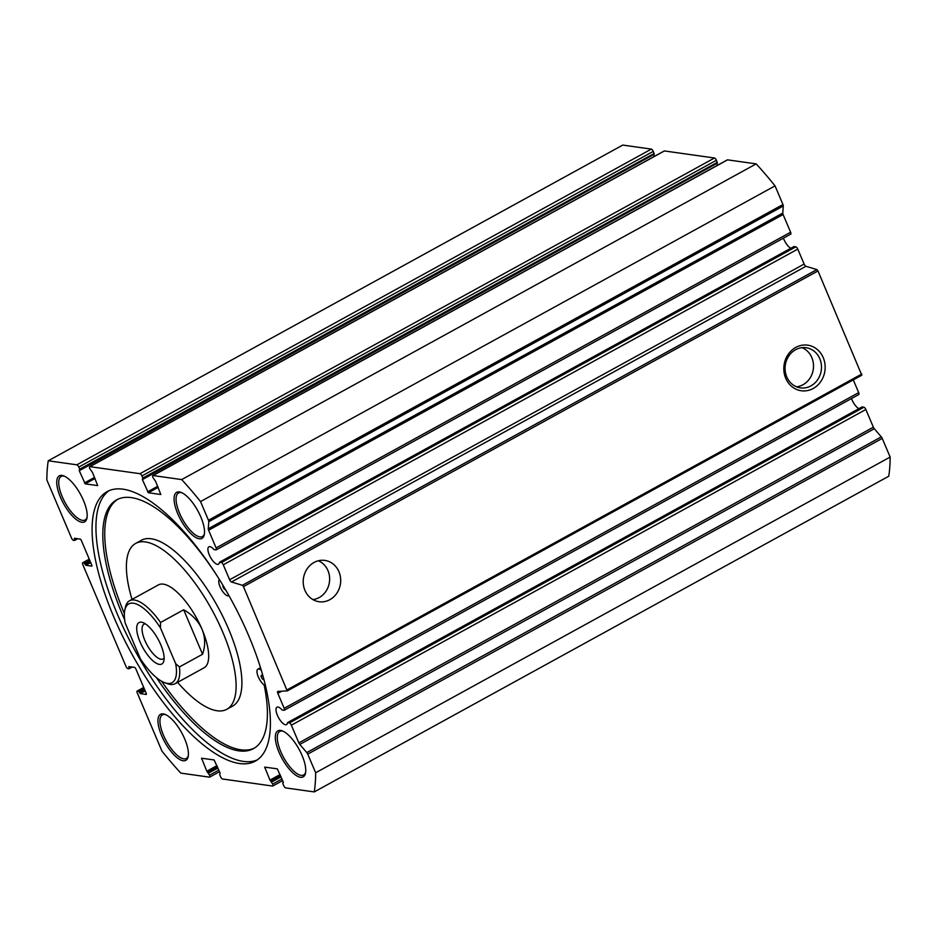 <?xml version="1.0" encoding="UTF-8"?>
<svg xmlns="http://www.w3.org/2000/svg" width="937" height="937" viewBox="0 0 937 937"><rect width="100%" height="100%" fill="white"/><g stroke="black" fill="none" stroke-linecap="round" stroke-linejoin="round"><path stroke-width="1.41" d="M113.752 616.851A153.785 56.607 -118.8 0 0 255.309 761.125A153.785 56.607 -118.8 0 0 230.865 599.083A153.785 56.607 -118.8 0 0 107.193 491.574A153.785 56.607 -118.8 0 0 113.752 616.851M109.172 490.613A153.785 56.607 -118.8 0 0 117.605 614.731A153.785 56.607 -118.8 0 0 257.183 759.966M287.226 690.932L243.479 586.632L242.378 585.297L231.462 581.994A2.366 0.867 -118.8 0 1 229.624 579.757L223.275 564.8A2.366 0.867 -118.8 0 0 221.343 562.551L219.41 562.27A9.932 3.654 -118.8 0 1 218.462 564.226A9.932 3.654 -118.8 0 1 210.462 557.281A9.932 3.654 -118.8 0 1 208.881 546.81A9.932 3.654 -118.8 0 1 214.034 549.609L215.967 549.89A2.366 0.867 -118.8 0 0 216.213 549.843A2.366 0.867 -118.8 0 0 216.107 547.922L208.6 530.225A2.366 0.867 -118.8 0 1 208.272 528.773L208.787 521.675A2.366 0.867 -118.8 0 0 208.459 520.222L200.541 501.576A231.861 85.349 -118.8 0 0 181.684 479.58L153.071 475.551A2.366 0.867 -118.8 0 0 152.825 475.586A2.366 0.867 -118.8 0 0 152.93 477.507L155.683 481.477L160.824 494.502L148.362 492.745L142.389 479.603L142.822 478.069L141.92 475.961A2.366 0.867 -118.8 0 0 139.988 473.7L89.94 466.661A2.366 0.867 -118.8 0 0 89.694 466.696A2.366 0.867 -118.8 0 0 89.788 468.617L92.552 472.576L97.682 485.612L85.22 483.855L79.258 470.714L79.68 469.179L78.79 467.071A2.366 0.867 -118.8 0 0 76.846 464.811L48.244 460.781A231.861 85.349 -118.8 0 0 46.85 479.943L71.528 538.072A2.366 0.867 -118.8 0 0 73.461 540.333L74.597 540.462L74.351 538.271L80.371 539.126L81.144 540.028L91.896 565.351L91.838 566.135L85.817 565.292L84.002 562.856L82.96 562.704A2.366 0.867 -118.8 0 0 82.714 562.739A2.366 0.867 -118.8 0 0 82.819 564.671L125.991 666.394A2.366 0.867 -118.8 0 0 127.924 668.643L129.06 668.772L128.814 666.594L134.834 667.437L135.607 668.339L146.359 693.661L146.301 694.446L140.281 693.603L138.465 691.166L137.423 691.014A2.366 0.867 -118.8 0 0 137.177 691.049A2.366 0.867 -118.8 0 0 137.282 692.982L161.96 751.123A231.861 85.349 -118.8 0 0 180.818 773.119L209.431 777.148A2.366 0.867 -118.8 0 0 209.677 777.113A2.366 0.867 -118.8 0 0 209.572 775.192L206.819 771.233L201.584 758.22L214.14 759.954L220.113 773.095L219.68 774.63L220.582 776.738A2.366 0.867 -118.8 0 0 222.514 778.998L272.573 786.049A2.366 0.867 -118.8 0 0 272.808 786.002A2.366 0.867 -118.8 0 0 272.714 784.082L269.961 780.123L264.714 767.11L277.282 768.844L283.243 781.997L282.822 783.519L283.724 785.628A2.366 0.867 -118.8 0 0 285.656 787.888L314.258 791.917A231.861 85.349 -118.8 0 0 315.652 772.767L307.734 754.121A2.366 0.867 -118.8 0 0 306.797 752.587L299.805 744.423A2.366 0.867 -118.8 0 1 298.868 742.889L291.36 725.191A2.366 0.867 -118.8 0 0 289.428 722.942L287.495 722.661A9.932 3.654 -118.8 0 1 286.535 724.617A9.932 3.654 -118.8 0 1 278.547 717.66A9.932 3.654 -118.8 0 1 276.965 707.201A9.932 3.654 -118.8 0 1 282.119 710L284.052 710.269A2.366 0.867 -118.8 0 0 284.298 710.234A2.366 0.867 -118.8 0 0 284.192 708.313L277.844 693.357A2.366 0.867 -118.8 0 1 277.739 691.424A2.366 0.867 -118.8 0 1 277.902 691.389L287.226 690.932M287.39 690.85L861.806 375.21L817.978 270.934L816.877 269.587L805.961 266.295L231.462 581.994M858.55 394.571A2.366 0.867 -118.8 0 0 858.796 394.536A2.366 0.867 -118.8 0 0 858.69 392.615L853.291 379.895M851.475 398.553A9.932 3.654 -118.8 0 0 858.878 408.673M314.258 791.917L888.756 476.219A231.861 85.349 -118.8 0 0 890.15 457.057L882.232 438.411A2.366 0.867 -118.8 0 0 881.295 436.876L874.303 428.724A2.366 0.867 -118.8 0 1 873.366 427.19L865.858 409.492A2.366 0.867 -118.8 0 0 863.926 407.232L861.993 406.963L287.495 722.661M79.786 469.882L654.213 154.254L653.276 151.372A2.366 0.867 -118.8 0 0 651.344 149.112L622.742 145.083L48.244 460.781M653.628 154.582L79.258 470.714M654.342 156.409L653.757 155.003M142.928 478.772L717.355 163.143L716.418 160.262A2.366 0.867 -118.8 0 0 714.486 158.002L664.427 150.951A2.366 0.867 -118.8 0 0 664.192 150.998A2.366 0.867 -118.8 0 0 664.028 151.185M716.77 163.471L142.389 479.603M717.484 165.299L716.887 163.905M790.465 234.18A2.366 0.867 -118.8 0 0 790.711 234.145A2.366 0.867 -118.8 0 0 790.605 232.224L783.098 214.526A2.366 0.867 -118.8 0 1 782.77 213.074L783.285 205.976A2.366 0.867 -118.8 0 0 782.957 204.524L775.04 185.877A231.861 85.349 -118.8 0 0 756.182 163.881L727.569 159.852A2.366 0.867 -118.8 0 0 727.323 159.887A2.366 0.867 -118.8 0 0 727.171 160.075M783.402 238.162A9.932 3.654 -118.8 0 0 790.805 248.282M805.961 266.295A2.366 0.867 -118.8 0 1 804.122 264.058L797.774 249.101A2.366 0.867 -118.8 0 0 795.841 246.841L793.908 246.572L219.41 562.27M263.262 677.1A2.366 0.867 -118.8 0 0 261.318 675.366A2.366 0.867 -118.8 0 0 261.411 677.299A2.366 0.867 -118.8 0 0 263.59 679.512A2.366 0.867 -118.8 0 0 263.801 679.149M261.259 670.154L260.076 669.44A9.464 3.49 -118.8 0 0 257.886 669.147A9.464 3.49 -118.8 0 0 257.991 676.116A9.464 3.49 -118.8 0 0 263.894 684.806L264.234 685.38A141.956 52.261 -118.8 0 1 253.47 748.64A141.956 52.261 -118.8 0 1 156.467 677.65M228.792 595.709A9.464 3.479 -118.8 0 0 228.886 595.663L228.792 595.709A9.464 3.479 -118.8 0 1 221.6 589.83A9.464 3.479 -118.8 0 1 219.211 579.558L219.071 579.007A141.956 52.261 -118.8 0 0 116.738 499.819A141.956 52.261 -118.8 0 0 124.668 619.767M223.018 585.414A2.366 0.867 -118.8 0 0 223.205 587.276A2.366 0.867 -118.8 0 0 225.384 589.49A2.366 0.867 -118.8 0 0 225.419 589.467M117.722 499.327A141.956 52.261 -118.8 0 0 124.387 613.583M161.539 681.199A141.956 52.261 -118.8 0 0 254.419 748.077M260.568 667.917A9.464 3.49 -118.8 0 0 259.818 668.081L257.886 669.147M177.597 682.347A94.637 34.833 -118.8 0 0 226.824 709.286L232.61 706.111A94.637 34.833 -118.8 0 0 217.571 606.391A94.637 34.833 -118.8 0 0 141.464 540.239L135.678 543.413A94.637 34.833 -118.8 0 0 132.023 599.411M184.718 738.953A26.259 9.663 61.2 0 1 188.161 756.616A26.259 9.663 61.2 0 1 164.725 741.987A26.259 9.663 61.2 0 1 164.935 714.345A26.259 9.663 61.2 0 1 184.718 738.953M200.834 517.001A26.259 9.663 61.2 0 1 204.278 534.664A26.259 9.663 61.2 0 1 180.841 520.035A26.259 9.663 61.2 0 1 181.052 492.393A26.259 9.663 61.2 0 1 200.834 517.001M83.487 500.475A26.259 9.663 61.2 0 1 86.93 518.138A26.259 9.663 61.2 0 1 63.493 503.509A26.259 9.663 61.2 0 1 63.704 475.879A26.259 9.663 61.2 0 1 83.487 500.475M302.065 755.468A26.259 9.663 61.2 0 1 305.509 773.142A26.259 9.663 61.2 0 1 282.06 758.501A26.259 9.663 61.2 0 1 282.283 730.872A26.259 9.663 61.2 0 1 302.065 755.468M226.824 709.286A94.637 34.833 -118.8 0 0 211.785 609.577A94.637 34.833 -118.8 0 0 135.678 543.413M124.785 610.28L125.359 607.481A47.318 17.416 61.2 0 1 129.54 600.769L158.458 584.887A47.318 17.416 61.2 0 1 202.017 629.277A47.318 17.416 61.2 0 1 204.043 667.823L175.125 683.705A47.318 17.416 61.2 0 1 167.219 683.647L164.549 682.628A44.953 16.55 61.2 0 1 140.351 658.723L125.148 622.906A44.953 16.55 61.2 0 1 124.785 610.28A44.953 16.55 61.2 0 1 160.461 627.884L175.664 663.689A44.953 16.55 61.2 0 1 164.549 682.628M318.346 560.771A20.122 18.037 -82 0 1 327.962 570.598A20.122 18.037 -82 0 1 312.888 599.586M338.948 571.734A20.86 18.693 -82 0 1 336.559 593.625A20.86 18.693 -82 0 1 317.889 601.519A20.86 18.693 -82 0 1 303.436 578.469A20.86 18.693 -82 0 1 323.687 560.291A20.86 18.693 -82 0 1 338.948 571.734M802.049 347.662A20.263 18.166 -82 0 1 811.817 357.594A20.263 18.166 -82 0 1 796.532 386.805M819.793 358.719A20.263 18.166 -82 0 1 817.814 379.473A20.263 18.166 -82 0 1 800.444 387.859A20.263 18.166 -82 0 1 785.288 365.266A20.263 18.166 -82 0 1 806.101 347.721A20.263 18.166 -82 0 1 819.793 358.719M823.236 357.653A23.015 20.626 -82 0 1 802.646 390.893A23.015 20.626 -82 0 1 787.56 355.334A23.015 20.626 -82 0 1 823.236 357.653M87.082 517.247A24.842 9.147 61.2 0 1 85.091 519.988A24.842 9.147 61.2 0 1 65.11 502.619A24.842 9.147 61.2 0 1 61.163 476.441A24.842 9.147 61.2 0 1 64.536 476.23M204.43 533.774A24.842 9.147 61.2 0 1 202.427 536.514A24.842 9.147 61.2 0 1 182.457 519.145A24.842 9.147 61.2 0 1 178.498 492.967A24.842 9.147 61.2 0 1 181.883 492.757M305.649 772.252A24.842 9.147 61.2 0 1 303.658 774.981A24.842 9.147 61.2 0 1 283.677 757.623A24.842 9.147 61.2 0 1 279.73 731.446A24.842 9.147 61.2 0 1 283.103 731.223M188.302 755.726A24.842 9.147 61.2 0 1 186.311 758.466A24.842 9.147 61.2 0 1 166.329 741.097A24.842 9.147 61.2 0 1 162.382 714.919A24.842 9.147 61.2 0 1 165.767 714.697M890.15 457.057L315.652 772.767M756.182 163.881L181.684 479.58M775.04 185.877L200.541 501.576M260.076 669.44L260.908 668.983M160.789 644.761A23.659 8.714 61.2 0 1 163.893 660.679A23.659 8.714 61.2 0 1 142.775 647.49A23.659 8.714 61.2 0 1 142.963 622.601A23.659 8.714 61.2 0 1 160.789 644.761M175.664 663.689L179.424 666.957L202.556 654.249C205.519 645.616 205.344 637.301 202.017 629.277C198.55 621.301 192.436 614.801 183.687 609.776L160.555 622.496L160.461 627.884M179.424 666.957A47.318 17.416 61.2 0 1 175.125 683.705M129.54 600.769A47.318 17.416 61.2 0 1 160.555 622.496M202.556 654.249L183.687 609.776M164.116 657.973A19.818 7.297 61.2 0 1 163.085 658.945A19.818 7.297 61.2 0 1 147.144 645.089A19.818 7.297 61.2 0 1 143.993 624.218A19.818 7.297 61.2 0 1 145.376 623.866M861.747 374.05L287.249 689.761M281.768 691.201L277.844 693.357M858.69 392.615L284.192 708.313M817.978 270.934L243.479 586.632M863.926 407.232L289.428 722.942M865.858 409.492L291.36 725.191M873.366 427.19L298.868 742.889M874.303 428.724L299.805 744.423M881.295 436.876L306.797 752.587M882.232 438.411L307.734 754.121M265.909 767.251L264.761 767.883M280.093 774.548L269.961 780.123M280.55 775.625L270.734 781.025M280.62 775.801L271.039 781.071M281.077 776.878L271.812 781.973M281.978 778.987L272.714 784.082M202.767 758.361L201.619 758.993M216.951 765.658L206.819 771.233M217.407 766.735L207.592 772.135M217.478 766.911L207.897 772.17M217.934 767.989L208.682 773.084M218.836 770.097L209.572 775.192M143.759 687.535L137.423 691.014M144.005 688.121L138.465 691.166M144.462 689.199L139.238 692.068M144.731 689.831L139.508 692.701M145.188 690.909L140.281 693.603M129.903 666.746L128.756 667.378M131.039 666.898L129.025 668.011M132.129 667.05L129.13 668.702M89.296 559.225L82.96 562.704M89.542 559.811L84.002 562.856M89.999 560.876L84.775 563.758M90.268 561.521L85.044 564.39M90.725 562.587L85.817 565.292M75.44 538.435L74.292 539.068M76.576 538.588L74.562 539.7M77.666 538.74L74.667 540.391M651.344 149.112L76.846 464.811M653.276 151.372L78.79 467.071M654.178 153.481L79.68 469.179M94.578 477.378L84.447 482.953M95.035 478.456L85.22 483.855M664.427 150.951L89.94 466.661M714.486 158.002L139.988 473.7M716.418 160.262L141.92 475.961M717.32 162.37L142.822 478.069M157.721 486.268L147.589 491.843M158.177 487.345L148.362 492.745M727.569 159.852L153.071 475.551M782.957 204.524L208.459 520.222M783.285 205.976L208.787 521.675M782.77 213.074L208.272 528.773M783.098 214.526L208.6 530.225M790.605 232.224L216.107 547.922M795.841 246.841L221.343 562.551M797.774 249.101L223.275 564.8M804.122 264.058L229.624 579.757M816.877 269.587L242.378 585.297M287.319 690.909L861.806 375.21M284.298 710.234L858.796 394.536M282.787 782.746L283.372 782.418M272.808 786.002L282.658 780.591M209.677 777.113L219.516 771.701M137.177 691.049L143.724 687.453M129.06 668.772L132.187 667.062M82.714 562.739L89.261 559.143M74.597 540.462L77.724 538.752M79.715 469.952L654.213 154.254M89.694 466.696L664.192 150.998M142.857 478.842L717.355 163.143M152.825 475.586L727.323 159.887M216.213 549.843L790.711 234.145"/></g></svg>
